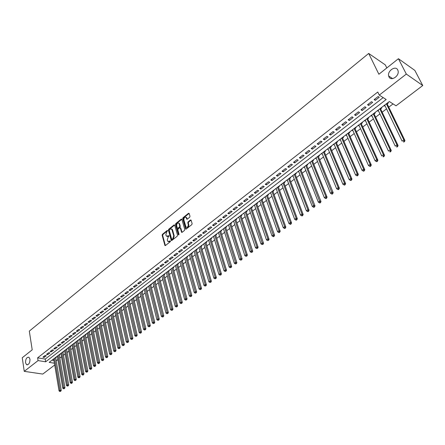 <?xml version="1.0" encoding="UTF-8"?>
<svg xmlns="http://www.w3.org/2000/svg" width="445" height="445" viewBox="0 0 445 445"><rect width="100%" height="100%" fill="white"/><g stroke="black" fill="none" stroke-linecap="round" stroke-linejoin="round"><path stroke-width="0.67" d="M167.648 230.593L167.225 230.46L162.447 234.315L162.147 235.227L164.934 245.518L165.445 245.534L170.274 241.702L170.485 241.051L167.771 241.346L167.487 240.756L167.259 239.911L168.227 236.951L169.061 235.8L166.358 236.106L166.08 235.527L165.852 234.687L166.814 231.739L167.648 230.593L167.225 230.46M388.963 76.863C390.944 81.541 399.371 76.167 398.108 70.972L397.758 69.948C395.672 65.259 387.284 70.827 388.641 75.934L388.963 76.863M25.526 362.72L26.539 364.678C28.764 364.928 29.915 363.103 29.982 359.215L28.981 357.285C26.756 357.012 25.599 358.82 25.526 362.72M189.681 217.249L189.987 216.303L189.158 213.461L188.524 213.283L183.006 217.733L182.7 218.667L185.682 229.003L186.238 229.036L191.823 224.603L192.134 223.657L191.05 220.03L190.482 219.991L188.096 221.899L187.784 222.845L188.285 224.558C188.202 226.828 187.428 227.64 185.971 227L183.846 219.869C183.935 217.611 184.703 216.804 186.155 217.444L186.744 219.124L187.301 219.157L189.681 217.249M54.696 365.017L42.77 374.073L24.247 371.341L22.25 357.747L32.207 349.831L29.314 331.119L368.688 53.444L378.879 74.248L398.425 58.712L406.318 74.07L422.75 85.529L396.044 105.81L389.347 101.538L49.173 362.369L54.39 363.209M24.247 371.341L38.064 360.595L45.663 361.807L386.171 99.519L379.268 95.113L406.318 74.07M379.268 95.113L377.777 92.02L37.625 357.83L38.064 360.595M174.713 225.103L174.101 224.914L168.727 229.247L168.427 230.171L171.269 240.472L171.792 240.495L177.227 236.184L177.533 235.249L174.713 225.103M175.82 223.529L181.265 219.135L181.81 219.163L184.781 229.492L184.475 230.432L182.111 232.312L181.566 232.279L180.32 227.974L179.697 227.779L178.145 229.019L177.839 229.954L179.04 234.259L178.389 234.776L175.514 224.458L175.82 223.529L176.32 223.702L181.766 219.313L181.265 219.135M384.958 105.582L384.374 106.027L384.135 105.532M387.178 103.88L388.34 102.995L387.851 102.684M378.384 110.621L377.827 111.044L377.594 110.549M380.603 108.919L381.749 108.04L381.259 107.74M371.875 115.605L371.347 116.012L371.119 115.516M374.095 113.909L375.23 113.036L374.74 112.741M365.44 120.539L364.933 120.923L364.705 120.434M367.653 118.843L368.777 117.981L368.282 117.691M359.065 125.423L358.587 125.79L358.364 125.295M361.273 123.727L362.386 122.876L361.891 122.592M352.757 130.257L352.301 130.602L352.084 130.112M354.965 128.566L356.067 127.721L355.566 127.437M346.516 135.041L346.082 135.369L345.865 134.88M348.719 133.35L349.809 132.515L349.308 132.237M340.336 139.775L339.924 140.086L339.713 139.597M342.533 138.089L343.612 137.26L343.112 136.988M334.217 144.464L333.833 144.758L333.622 144.269M336.414 142.778L337.482 141.961L336.976 141.694M328.16 149.103L327.798 149.381L327.592 148.891M330.357 147.423L331.408 146.611L330.908 146.349M322.163 153.697L321.824 153.959L321.618 153.469M324.355 152.018L325.401 151.217L324.895 150.961M316.228 158.248L315.906 158.492L315.711 158.003M318.414 156.568L319.449 155.778L318.943 155.522M310.349 162.748L310.048 162.981L309.853 162.492M312.535 161.079L313.558 160.289L313.052 160.039M304.53 167.209L304.252 167.42L304.057 166.936M306.711 165.54L307.723 164.761L307.211 164.517M298.767 171.625L298.506 171.82L298.317 171.336M300.942 169.957L301.949 169.189L301.437 168.944M293.06 175.998L292.821 176.181L292.638 175.692M295.23 174.334L296.225 173.572L295.714 173.333M287.403 180.331L287.003 180.008M289.578 178.667L290.563 177.911L290.045 177.677M281.807 184.619L281.429 184.286M283.977 182.962L284.95 182.211L284.433 181.983M276.262 188.869L275.906 188.519M278.425 187.212L279.393 186.466L278.876 186.244M270.771 193.074L270.438 192.713M272.93 191.422L273.892 190.688L273.369 190.466M265.331 197.241L265.02 196.868M267.49 195.589L268.441 194.865L267.918 194.643M259.947 201.368L259.652 200.984M262.099 199.722L263.04 198.998L262.517 198.787M254.607 205.457L254.34 205.062M256.759 203.816L257.688 203.098L257.166 202.892M249.322 209.512L249.072 209.1M251.47 207.865L252.387 207.159L251.864 206.953M244.083 213.522L243.854 213.099M246.224 211.881L247.142 211.18L246.613 210.98M238.898 217.499L238.681 217.06M241.034 215.864L241.941 215.169L241.413 214.968M233.753 221.438L233.558 220.993M235.889 219.802L236.785 219.118L236.262 218.918M228.663 225.342L228.485 224.881M230.788 223.707L231.678 223.028L231.155 222.834M223.079 229.025L223.607 229.214L223.457 228.736M225.737 227.579L226.622 226.906L226.093 226.716M220.737 231.417L221.604 230.744L221.082 230.56M215.775 235.216L216.637 234.554L216.109 234.37M210.858 238.982L211.714 238.325L211.186 238.147M205.99 242.714L206.836 242.063L206.308 241.885M201.162 246.413L202.002 245.768L201.474 245.595M196.379 250.079L197.213 249.439L196.679 249.267M191.634 253.711L192.463 253.077L191.929 252.91M186.933 257.316L187.757 256.687L187.223 256.52M182.278 260.881L183.09 260.258L182.556 260.097M177.655 264.419L178.462 263.807L177.928 263.646M173.077 267.929L173.878 267.317L173.344 267.161M168.544 271.406L169.334 270.799L168.8 270.649M164.044 274.854L164.828 274.254L164.294 274.103M159.583 278.27L160.361 277.674L159.822 277.53M155.16 281.663L155.928 281.068L155.394 280.923M150.777 285.022L151.539 284.433L151.005 284.294M146.427 288.349L147.184 287.77L146.65 287.631M142.116 291.653L142.867 291.08L142.333 290.941M137.844 294.929L138.59 294.356L138.05 294.223M133.606 298.178L134.34 297.61L133.806 297.477M129.4 301.399L130.135 300.837L129.595 300.709M125.229 304.591L125.957 304.035L125.423 303.907M121.096 307.762L121.819 307.206L121.279 307.083M116.996 310.899L117.714 310.354L117.174 310.232M112.93 314.014L113.642 313.475L113.102 313.352M108.897 317.107L109.603 316.567L109.064 316.451M104.898 320.172L105.593 319.638L105.059 319.521M100.932 323.215L101.621 322.681L101.082 322.569M96.993 326.23L97.677 325.701L97.144 325.59M93.088 329.222L93.773 328.699L93.233 328.588M89.217 332.187L89.89 331.67L89.356 331.564M85.373 335.13L86.046 334.618L85.507 334.512M81.563 338.05L82.225 337.544L81.691 337.438M77.78 340.948L78.442 340.442L77.903 340.342M74.031 343.824L74.682 343.323L74.148 343.223M70.31 346.677L70.955 346.177L70.421 346.082M66.617 349.503L67.256 349.014L66.722 348.919M62.951 352.312L63.59 351.823L63.051 351.728M59.313 355.099L59.947 354.615L59.413 354.52M45.067 355.511L42.92 357.179L44.183 357.391L46.336 355.716L45.067 355.511M48.677 352.701L46.508 354.387L47.776 354.598L49.946 352.918L48.677 352.701M52.315 349.87L50.129 351.572L51.398 351.789L53.584 350.093L52.315 349.87M55.987 347.022L53.778 348.735L55.047 348.952L57.249 347.245L55.987 347.022M59.68 344.146L57.461 345.876L58.723 346.099L60.948 344.374L59.68 344.146M63.407 341.248L61.165 342.989L62.434 343.223L64.67 341.482L63.407 341.248M67.162 338.328L64.903 340.086L66.171 340.319L68.43 338.567L67.162 338.328M70.944 335.385L68.669 337.154L69.937 337.393L72.212 335.63L70.944 335.385M74.76 332.415L72.468 334.201L73.737 334.445L76.028 332.665L74.76 332.415M78.609 329.428L76.295 331.225L77.564 331.475L79.877 329.678L78.609 329.428M82.486 326.407L80.156 328.221L81.424 328.477L83.755 326.669L82.486 326.407M86.397 323.37L84.049 325.195L85.312 325.456L87.665 323.632L86.397 323.37M90.341 320.305L87.971 322.147L89.239 322.408L91.609 320.572L90.341 320.305M94.312 317.213L91.926 319.071L93.194 319.338L95.58 317.485L94.312 317.213M98.323 314.098L95.914 315.972L97.182 316.245L99.591 314.376L98.323 314.098M102.361 310.955L99.936 312.841L101.199 313.124L103.629 311.239L102.361 310.955M106.438 307.784L103.991 309.692L105.254 309.976L107.701 308.074L106.438 307.784M110.544 304.591L108.074 306.51L109.342 306.8L111.812 304.886L110.544 304.591M114.688 301.371L112.201 303.306L113.464 303.601L115.956 301.671L114.688 301.371M118.865 298.122L116.356 300.075L117.619 300.375L120.133 298.423L118.865 298.122M123.081 294.846L120.55 296.815L121.813 297.121L124.344 295.152L123.081 294.846M127.331 291.536L124.778 293.522L126.041 293.839L128.594 291.853L127.331 291.536M131.614 288.204L129.039 290.207L130.302 290.529L132.877 288.527L131.614 288.204M135.936 284.845L133.339 286.864L134.601 287.192L137.199 285.173L135.936 284.845M140.297 281.451L137.677 283.493L138.94 283.821L141.56 281.791L140.297 281.451M144.697 278.036L142.055 280.089L143.318 280.428L145.96 278.375L144.697 278.036M149.131 274.582L146.466 276.656L147.729 277.001L150.393 274.932L149.131 274.582M153.608 271.105L150.916 273.197L152.179 273.547L154.866 271.456L153.608 271.105M158.12 267.595L155.405 269.703L156.668 270.059L159.382 267.957L158.12 267.595M162.675 264.052L159.939 266.182L161.196 266.544L163.932 264.419L162.675 264.052M167.27 260.481L164.505 262.628L165.768 262.995L168.527 260.853L167.27 260.481M171.904 256.876L169.117 259.04L170.374 259.418L173.161 257.255L171.904 256.876M176.582 253.238L173.773 255.424L175.024 255.808L177.839 253.628L176.582 253.238M172.282 229.325L171.525 228.914M181.299 249.567L178.462 251.775L179.719 252.165L182.556 249.962L181.299 249.567M186.06 245.868L183.201 248.093L184.453 248.488L187.312 246.269L186.06 245.868M190.866 242.13L187.979 244.377L189.231 244.778L192.118 242.542L190.866 242.13M195.711 238.359L192.802 240.628L194.053 241.04L196.963 238.776L195.711 238.359M200.606 234.554L197.663 236.84L198.915 237.263L201.858 234.977L200.606 234.554M205.546 230.716L202.575 233.024L203.821 233.453L206.792 231.15L205.546 230.716M210.524 226.839L207.531 229.169L208.777 229.603L211.77 227.278L210.524 226.839M215.552 222.928L212.532 225.281L213.778 225.721L216.798 223.379L215.552 222.928M220.631 218.985L217.577 221.354L218.823 221.805L221.871 219.435L220.631 218.985M225.754 214.996L222.672 217.394L223.918 217.85L226.994 215.463L225.754 214.996M230.927 210.975L227.818 213.394L229.058 213.861L232.162 211.447L230.927 210.975M236.145 206.919L233.008 209.356L234.248 209.834L237.385 207.398L236.145 206.919M241.418 202.82L238.247 205.284L239.482 205.768L242.653 203.309L241.418 202.82M246.736 198.681L243.537 201.168L244.772 201.663L247.971 199.176L246.736 198.681M252.109 194.504L248.877 197.018L250.112 197.519L253.339 195.01L252.109 194.504M257.533 190.288L254.273 192.824L255.497 193.33L258.756 190.805L257.533 190.288M263.006 186.032L259.713 188.591L260.942 189.108L264.23 186.555L263.006 186.032M268.535 181.732L265.209 184.313L266.433 184.842L269.759 182.261L268.535 181.732M274.12 177.388L270.76 179.997L271.984 180.537L275.338 177.933L274.12 177.388M279.755 173.005L276.367 175.642L277.585 176.187L280.973 173.556L279.755 173.005M285.451 168.577L282.024 171.242L283.243 171.798L286.663 169.139L285.451 168.577M291.197 164.105L287.743 166.797L288.955 167.359L292.409 164.678L291.197 164.105M297.004 159.594L293.511 162.308L294.724 162.881L298.211 160.172L297.004 159.594M302.867 155.032L299.346 157.775L300.547 158.359L304.074 155.622L302.867 155.032M308.791 150.421L305.231 153.191L306.433 153.792L309.993 151.027L308.791 150.421M314.776 145.771L311.177 148.569L312.379 149.175L315.972 146.383L314.776 145.771M320.823 141.071L317.19 143.896L318.381 144.514L322.013 141.694L320.823 141.071M326.93 136.32L323.259 139.174L324.45 139.802L328.115 136.954L326.93 136.32M333.099 131.525L329.389 134.407L330.574 135.046L334.284 132.171L333.099 131.525M339.329 126.675L335.586 129.59L336.765 130.24L340.508 127.331L339.329 126.675M345.626 121.78L341.843 124.722L343.017 125.384L346.805 122.447L345.626 121.78M351.989 116.829L348.168 119.805L349.336 120.478L353.163 117.513L351.989 116.829M358.42 111.829L354.554 114.838L355.722 115.522L359.588 112.524L358.42 111.829M364.917 106.778L361.012 109.815L362.174 110.516L366.079 107.484L364.917 106.778M371.486 101.671L367.537 104.742L368.694 105.454L372.643 102.389L371.486 101.671M37.625 357.83L45.218 359.07L383.173 97.605M375.285 100.336L379.274 97.238L378.122 96.509L374.134 99.613L375.285 100.336L374.723 99.152M56.209 360.8L57.85 359.549M59.825 358.041L61.493 356.773M63.468 355.266L65.159 353.975M67.145 352.462L68.858 351.149M70.844 349.636L72.585 348.307M74.576 346.794L76.345 345.442M78.337 343.924L80.133 342.555M82.13 341.031L83.949 339.641M85.952 338.117L87.799 336.709M89.807 335.18L91.676 333.75M93.689 332.215L95.592 330.769M97.605 329.233L99.53 327.759M101.549 326.218L103.507 324.728M105.532 323.187L107.512 321.674M109.542 320.127L111.556 318.592M113.586 317.04L115.628 315.483M117.664 313.931L119.733 312.351M121.774 310.794L123.877 309.192M125.918 307.634L128.054 306.01M130.101 304.447L132.265 302.795M134.318 301.232L136.515 299.557M138.567 297.989L140.792 296.292M142.856 294.718L145.114 292.994M147.178 291.419L149.47 289.673M151.539 288.099L153.864 286.324M155.939 284.744L158.298 282.942M160.372 281.357L162.764 279.532M164.845 277.947L167.276 276.095M169.361 274.504L171.826 272.624M173.912 271.033L176.409 269.125M178.506 267.528L181.043 265.598M183.14 263.996L185.71 262.038M187.812 260.436L190.421 258.445M192.524 256.837L195.171 254.818M197.285 253.211L199.972 251.158M202.08 249.55L204.811 247.47M206.925 245.857L209.69 243.749M211.814 242.13L214.618 239.989M216.743 238.37L219.591 236.195M221.721 234.571L224.608 232.368M226.739 230.744L229.67 228.508M231.806 226.878L234.782 224.608M236.924 222.978L239.944 220.676M242.086 219.04L245.151 216.704M247.298 215.069L250.402 212.699M252.554 211.058L255.708 208.649M257.866 207.008L261.065 204.566M263.223 202.92L266.472 200.445M268.635 198.793L271.928 196.284M274.092 194.626L277.441 192.079M279.61 190.421L283.003 187.835M285.178 186.177L288.621 183.551M290.796 181.888L294.29 179.224M296.476 177.561L300.019 174.857M302.205 173.188L305.804 170.446M307.996 168.777L311.645 165.991M313.836 164.316L317.546 161.49M319.744 159.816L323.504 156.946M325.707 155.266L329.522 152.357M331.725 150.677L335.602 147.718M337.811 146.038L341.743 143.034M343.952 141.349L347.951 138.306M350.159 136.615L354.214 133.522M356.434 131.831L360.55 128.694M362.77 127.003L366.947 123.816M369.166 122.119L373.411 118.887M375.636 117.185L379.941 113.903M382.172 112.201L386.544 108.869M388.774 107.167L393.052 103.908M52.037 360.177L53.928 360.483M55.708 357.863L56.337 357.38L55.797 357.291M153.041 283.026L152.757 282.948M157.458 279.649L157.163 279.571M161.919 276.25L161.607 276.161M166.413 272.818L166.091 272.724M170.952 269.353L170.613 269.258M175.53 265.865L175.174 265.76M180.147 262.344L179.774 262.233M184.803 258.79L184.419 258.673M189.503 255.208L189.103 255.08M194.248 251.592L193.825 251.458M199.032 247.943L198.592 247.804M203.86 244.266L203.404 244.116M208.733 240.556L208.254 240.395M213.65 236.807L213.149 236.64M218.612 233.03L218.095 232.852M228.641 225.359L228.113 225.17M233.714 221.471L233.191 221.276M238.843 217.544L238.314 217.344M244.01 213.578L243.487 213.378M249.233 209.578L248.711 209.373M254.501 205.54L253.984 205.334M259.824 201.463L259.302 201.251M265.192 197.352L264.669 197.135M270.61 193.197L270.093 192.98M276.084 189.003L275.566 188.78M281.613 184.77L281.095 184.542M287.186 180.498L286.675 180.264M292.821 176.181L292.309 175.947M298.506 171.82L297.994 171.581M304.252 167.42L303.74 167.181M310.048 162.981L309.542 162.731M315.906 158.492L315.399 158.236M321.824 153.959L321.318 153.703M327.798 149.381L327.292 149.119M333.833 144.758L333.327 144.492M339.924 140.086L339.424 139.819M346.082 135.369L345.581 135.096M352.301 130.602L351.806 130.324M358.587 125.79L358.091 125.507M364.933 120.923L364.438 120.634M371.347 116.012L370.857 115.717M377.827 111.044L377.338 110.744M384.374 106.027L383.89 105.721M386.822 67.935L385.303 64.898L368.688 53.444M398.425 58.712L414.846 70.41L422.75 85.529M392.173 78.648L391.928 78.159M45.218 359.07L45.663 361.807M44.183 357.391L44.011 356.334M47.776 354.598L47.598 353.541M51.398 351.789L51.22 350.727M55.047 348.952L54.863 347.89M58.723 346.099L58.54 345.031M62.434 343.223L62.244 342.155M66.171 340.319L65.977 339.251M69.937 337.393L69.743 336.32M73.737 334.445L73.536 333.372M77.564 331.475L77.363 330.396M81.424 328.477L81.218 327.398M85.312 325.456L85.106 324.377M89.239 322.408L89.022 321.329M93.194 319.338L92.972 318.253M97.182 316.245L96.96 315.16M101.199 313.124L100.976 312.034M105.254 309.976L105.026 308.886M109.342 306.8L109.108 305.709M113.464 303.601L113.225 302.505M117.619 300.375L117.38 299.279M121.813 297.121L121.563 296.02M126.041 293.839L125.79 292.738M130.302 290.529L130.046 289.422M134.601 287.192L134.346 286.085M138.94 283.821L138.673 282.714M143.318 280.428L143.045 279.315M147.729 277.001L147.451 275.889M152.179 273.547L151.901 272.435M156.668 270.059L156.384 268.947M161.196 266.544L160.906 265.426M165.768 262.995L165.473 261.877M170.374 259.418L170.073 258.295M175.024 255.808L174.724 254.685M179.719 252.165L179.407 251.041M184.453 248.488L184.135 247.364M189.231 244.778L188.908 243.654M194.053 241.04L193.725 239.905M198.915 237.263L198.581 236.128M203.821 233.453L203.487 232.318M208.777 229.603L208.432 228.469M213.778 225.721L213.428 224.586M218.823 221.805L218.467 220.664M223.918 217.85L223.551 216.709M229.058 213.861L228.691 212.716M234.248 209.834L233.87 208.688M239.482 205.768L239.104 204.617M244.772 201.663L244.383 200.511M250.112 197.519L249.717 196.367M255.497 193.33L255.096 192.179M260.942 189.108L260.531 187.951M266.433 184.842L266.021 183.685M271.984 180.537L271.561 179.38M277.585 176.187L277.152 175.03M283.243 171.798L282.803 170.635M288.955 167.359L288.51 166.196M294.724 162.881L294.267 161.719M300.547 158.359L300.091 157.191M306.433 153.792L305.965 152.624M312.379 149.175L311.901 148.007M318.381 144.514L317.897 143.34M324.45 139.802L323.954 138.634M330.574 135.046L330.073 133.873M336.765 130.24L336.259 129.067M343.017 125.384L342.5 124.211M349.336 120.478L348.813 119.305M355.722 115.522L355.188 114.343M362.174 110.516L361.629 109.331M368.694 105.454L368.143 104.269M167.114 236.506L168.516 236.328L168.01 236.162M169.072 235.878L168.516 236.328M168.533 241.746L169.934 241.568L169.434 241.407M170.502 241.118L169.934 241.568M167.659 230.677L162.948 234.476L162.653 235.394L165.379 245.579M174.101 224.914L174.601 225.087L169.228 229.414L168.928 230.338L171.72 240.545M169.439 229.626L169.228 230.271L171.653 239.16L172.082 239.299L172.749 238.77L173.717 235.794L171.781 229.164L170.096 229.097L169.439 229.626M171.959 239.365L172.588 239.466L172.082 239.299M171.781 229.164L172.549 229.881L174.223 235.956L173.25 238.937L172.588 239.466M180.286 227.89L180.82 228.146L182.022 232.368M178.873 234.871L176.014 224.63L175.514 224.458M179.118 223.707L178.907 223.268C177.483 222.661 176.732 223.468 176.648 225.693L177.383 228.207L177.922 228.229L179.474 226.989L179.774 226.054L179.118 223.707L179.619 223.88L178.718 223.073M177.744 228.324L178.423 228.402L177.922 228.229M179.619 223.88L180.281 226.227L179.975 227.161L178.423 228.402M176.32 223.702L176.014 224.63M185.954 217.232L186.655 217.622L187.2 219.224M186.678 227.384C188.102 227.629 188.808 226.744 188.786 224.736L188.285 224.558M191.089 220.103L188.597 222.077L188.291 223.017L188.786 224.736M189.131 213.389L183.507 217.911L183.201 218.845L186.143 229.097M55.631 357.43L61.243 390.393L60.715 391.283L59.841 391.489L60.715 391.283M53.667 358.926L59.063 390.894L59.986 390.226L54.563 358.236M60.209 391.216L59.986 390.226L61.243 390.393M59.841 391.489L59.063 390.894M59.241 354.665L64.953 387.695L64.425 388.591L63.552 388.791L64.425 388.591M57.271 356.161L62.762 388.201L63.696 387.523L58.173 355.472M63.924 388.518L63.696 387.523L64.953 387.695M63.552 388.791L62.762 388.201M60.898 353.38L66.5 385.481L67.434 384.797L68.697 384.975L62.873 351.867M67.662 385.798L67.29 386.076L68.168 385.871L67.662 385.798L67.434 384.797L61.811 352.679M67.29 386.076L66.5 385.481M68.697 384.975L68.168 385.871M64.558 350.577L70.26 382.739L71.206 382.055L72.468 382.233L66.533 349.058M71.434 383.062L71.055 383.334L71.562 383.406L71.94 383.134L71.434 383.062L71.206 382.055L65.476 349.87M71.055 383.334L70.26 382.739M72.468 382.233L71.94 383.134M70.227 346.238L76.267 379.474L75.739 380.369L74.855 380.575L75.739 380.369M68.246 347.745L74.054 379.98L75.005 379.285L69.175 347.039M75.233 380.297L75.005 379.285L76.267 379.474M74.855 380.575L74.054 379.98M71.962 344.897L77.875 377.193L78.837 376.498L80.1 376.687L73.937 343.384M79.065 377.51L78.682 377.794L79.572 377.588L79.065 377.51L78.837 376.498L72.897 344.18M78.682 377.794L77.875 377.193M80.1 376.687L79.572 377.588M75.711 342.027L81.73 374.39L82.703 373.683L83.96 373.878L77.691 340.508M82.931 374.707L82.542 374.985L83.048 375.063L83.432 374.779L82.931 374.707L82.703 373.683L76.651 341.304M82.542 374.985L81.73 374.39M83.96 373.878L83.432 374.779M79.483 339.129L85.618 371.558L86.597 370.846L87.854 371.047L81.468 337.61M86.825 371.875L86.43 372.159L87.326 371.953L86.825 371.875L86.597 370.846L80.434 338.4M86.43 372.159L85.618 371.558M87.854 371.047L87.326 371.953M83.293 336.214L89.534 368.705L90.519 367.993L91.781 368.193L85.284 334.679M90.752 369.022L90.357 369.305L90.858 369.389L91.253 369.1L90.752 369.022L90.519 367.993L84.25 335.48M90.357 369.305L89.534 368.705M91.781 368.193L91.253 369.1M87.125 333.272L93.489 365.829L94.479 365.106L95.742 365.317L89.117 331.742M94.707 366.14L94.312 366.43L94.813 366.513L95.213 366.224L94.707 366.14L94.479 365.106L88.093 332.532M94.312 366.43L93.489 365.829M95.742 365.317L95.213 366.224M90.997 330.307L97.466 362.931L98.467 362.202L99.73 362.414L92.988 328.772M98.701 363.242L98.3 363.532L98.801 363.615L99.202 363.326L98.701 363.242L98.467 362.202L91.965 329.561M98.3 363.532L97.466 362.931M99.73 362.414L99.202 363.326M96.904 325.784L103.752 359.488L103.229 360.406L102.317 360.611L103.229 360.406M94.891 327.314L101.482 360.005L102.495 359.271L95.875 326.563M102.723 360.317L102.495 359.271L103.752 359.488M102.317 360.611L101.482 360.005M98.823 324.299L105.532 357.062L106.55 356.317L107.812 356.54L100.826 322.764M106.778 357.368L106.372 357.663L107.284 357.457L106.778 357.368L99.814 323.543M106.372 357.663L105.532 357.062M107.812 356.54L107.284 357.457M102.784 321.262L109.615 354.087L110.644 353.341L111.901 353.569L104.803 319.716M110.872 354.392L110.46 354.693L111.378 354.487L110.872 354.392L103.78 320.5M110.46 354.693L109.615 354.087M111.901 353.569L111.378 354.487M108.802 316.662L116.028 350.571L115.5 351.489L114.582 351.695L115.5 351.489M106.778 318.203L113.731 351.088L114.766 350.337L107.785 317.43M114.999 351.394L114.766 350.337L116.028 350.571M114.582 351.695L113.731 351.088M112.835 313.569L120.189 347.545L119.661 348.468L118.737 348.674L119.661 348.468M110.805 315.116L117.886 348.068L118.926 347.306L111.817 314.337M119.154 348.374L118.926 347.306L120.189 347.545M118.737 348.674L117.886 348.068M116.896 310.454L124.383 344.497L123.855 345.42L122.931 345.632L123.855 345.42M114.866 312.001L122.069 345.02L123.12 344.252L115.889 311.216M123.354 345.326L123.12 344.252L124.383 344.497M122.931 345.632L122.069 345.02M120.996 307.311L128.611 341.421L128.088 342.344L127.159 342.555L128.088 342.344M118.96 308.858L126.291 341.944L127.353 341.176L119.989 308.074M127.582 342.25L127.353 341.176L128.611 341.421M127.159 342.555L126.291 341.944M125.128 304.141L132.877 338.322L132.354 339.246L131.42 339.457L132.354 339.246M123.093 305.693L130.546 338.845L131.62 338.067L124.127 304.897M131.848 339.146L131.62 338.067L132.877 338.322M131.42 339.457L130.546 338.845M127.253 302.505L134.841 335.719L135.92 334.935L137.182 335.191L129.295 300.937M136.153 336.02L135.719 336.331L136.654 336.12L136.153 336.02L128.299 301.699M135.719 336.331L134.841 335.719M137.182 335.191L136.654 336.12M131.453 299.285L139.174 332.565L140.264 331.775L141.521 332.037L133.494 297.716M140.492 332.866L140.058 333.183L140.998 332.971L140.492 332.866L132.504 298.478M140.058 333.183L139.174 332.565M141.521 332.037L140.998 332.971M137.733 294.479L145.899 328.855L145.376 329.79L144.43 330.001L145.376 329.79M135.68 296.036L143.54 329.383L144.642 328.588L136.749 295.224M144.87 329.684L144.642 328.588L145.899 328.855M144.43 330.001L143.54 329.383M142.005 291.202L150.31 325.645L149.787 326.58L148.841 326.797L149.787 326.58M139.953 292.766L147.946 326.179L149.053 325.373L141.026 291.942M149.286 326.474L149.053 325.373L150.31 325.645M148.841 326.797L147.946 326.179M144.258 289.467L152.39 322.942L153.508 322.13L154.765 322.408L146.305 287.893M153.742 323.237L153.291 323.559L154.243 323.348L153.742 323.237L145.337 288.638M153.291 323.559L152.39 322.942M154.765 322.408L154.243 323.348M150.66 284.566L159.254 319.143L158.737 320.083L157.78 320.3L158.737 320.083M148.597 286.135L156.874 319.677L158.003 318.859L149.687 285.301M158.236 319.972L158.003 318.859L159.254 319.143M157.78 320.3L156.874 319.677M152.974 282.781L161.396 316.384L162.536 315.555L163.788 315.85L155.044 281.195M162.764 316.673L162.314 317.007L163.27 316.79L162.764 316.673L154.076 281.935M162.314 317.007L161.396 316.384M163.788 315.85L163.27 316.79M159.466 277.814L168.36 312.529L167.837 313.469L166.881 313.686L167.837 313.469M157.391 279.393L165.963 313.063L167.109 312.229L158.503 278.542M167.337 313.352L167.109 312.229L168.36 312.529M166.881 313.686L165.963 313.063M163.921 274.398L172.971 309.175L172.454 310.12L171.486 310.337L172.454 310.12M161.846 275.978L170.563 309.714L171.72 308.869L162.97 275.116M171.954 309.998L171.72 308.869L172.971 309.175M171.486 310.337L170.563 309.714M168.421 270.949L177.622 305.793L177.104 306.739L176.137 306.955L177.104 306.739M166.341 272.529L175.208 306.332L176.376 305.481L167.47 271.667M176.604 306.616L176.376 305.481L177.622 305.793M176.137 306.955L175.208 306.332M170.874 269.058L179.891 302.923L181.071 302.06L182.316 302.377L172.949 267.467M181.299 303.201L180.831 303.546L181.799 303.329L181.299 303.201L172.015 268.185M180.831 303.546L179.891 302.923M182.316 302.377L181.799 303.329M175.447 265.554L184.619 299.479L185.804 298.612L187.056 298.94L177.533 263.952M186.038 299.758L185.565 300.102L186.538 299.886L186.038 299.758L176.593 264.669M185.565 300.102L184.619 299.479M187.056 298.94L186.538 299.886M182.15 260.42L191.834 295.463L191.317 296.415L190.338 296.631L191.317 296.415M180.058 262.016L189.386 296.008L190.588 295.135L181.215 261.126M190.822 296.287L190.588 295.135L191.834 295.463M190.338 296.631L189.386 296.008M184.708 258.445L194.204 292.504L195.411 291.62L196.657 291.959L186.794 256.848M195.644 292.777L195.16 293.133L196.139 292.91L195.644 292.777L185.882 257.549M195.16 293.133L194.204 292.504M196.657 291.959L196.139 292.91M191.506 253.249L201.524 288.421L201.007 289.378L200.022 289.595L201.007 289.378M189.403 254.846L199.06 288.966L200.278 288.076L190.582 253.945M200.511 289.239L200.278 288.076L201.524 288.421M200.022 289.595L199.06 288.966M196.245 249.612L206.43 284.85L205.918 285.812L204.928 286.029L205.918 285.812M194.142 251.219L203.96 285.395L205.19 284.5L195.333 250.301M205.423 285.668L205.19 284.5L206.43 284.85M204.928 286.029L203.96 285.395M201.023 245.946L211.386 281.251L210.874 282.208L209.884 282.43L210.874 282.208M198.915 247.554L208.905 281.796L210.146 280.89L200.117 246.63M210.379 282.069L210.146 280.89L211.386 281.251M209.884 282.43L208.905 281.796M205.851 242.247L216.387 277.613L215.881 278.576L214.879 278.798L215.881 278.576M203.738 243.854L213.895 278.164L215.152 277.252L204.95 242.926M215.386 278.431L215.152 277.252L216.387 277.613M214.879 278.798L213.895 278.164M210.719 238.514L221.438 273.942L220.926 274.91L219.925 275.127L220.926 274.91M208.605 240.128L218.934 274.493L220.197 273.575L209.829 239.188M220.431 274.76L220.197 273.575L221.438 273.942M219.925 275.127L218.934 274.493M215.63 234.749L226.533 270.243L226.021 271.205L225.014 271.428L226.021 271.205M213.511 236.362L224.019 270.794L225.298 269.865L214.746 235.416M225.526 271.055L225.298 269.865L226.533 270.243M225.014 271.428L224.019 270.794M218.467 232.563L229.147 267.056L230.438 266.116L231.673 266.505L220.587 230.938M230.671 267.317L230.154 267.695L231.166 267.473L230.671 267.317L219.713 231.611M230.154 267.695L229.147 267.056M231.673 266.505L231.166 267.473M223.462 228.73L234.331 263.284L235.633 262.339L236.862 262.728L225.587 227.1M235.867 263.546L235.344 263.924L236.356 263.701L235.867 263.546L224.719 227.768M235.344 263.924L234.331 263.284M236.862 262.728L236.356 263.701M228.508 224.864L239.56 259.48L240.873 258.523L242.102 258.923L230.638 223.234M241.107 259.735L240.578 260.119L241.596 259.897L241.107 259.735L229.776 223.891M240.578 260.119L239.56 259.48M242.102 258.923L241.596 259.897M235.733 219.335L247.392 255.08L246.886 256.053L245.868 256.276L246.886 256.053M233.603 220.959L244.839 255.636L246.163 254.668L234.882 219.98M246.397 255.886L246.163 254.668L247.392 255.08M245.868 256.276L244.839 255.636M238.737 217.021L250.168 251.753L251.508 250.78L252.732 251.197L240.867 215.386M251.737 252.004L251.203 252.398L252.226 252.17L251.737 252.004L240.033 216.031M251.203 252.398L250.168 251.753M252.732 251.197L252.226 252.17M246.068 211.408L258.122 247.275L257.622 248.254L256.587 248.482L257.622 248.254M243.927 213.044L255.547 247.837L256.899 246.853L245.228 212.042M257.132 248.088L256.899 246.853L258.122 247.275M256.587 248.482L255.547 247.837M249.161 209.028L260.976 243.882L262.344 242.887L263.562 243.32L251.297 207.392M262.578 244.127L262.027 244.528L263.062 244.299L262.578 244.127L250.474 208.021M262.027 244.528L260.976 243.882M263.562 243.32L263.062 244.299M256.593 203.337L269.058 239.327L268.558 240.311L267.523 240.534L268.558 240.311M254.445 204.978L266.46 239.888L267.84 238.887L255.775 203.96M268.074 240.133L267.84 238.887L269.058 239.327M267.523 240.534L266.46 239.888M259.78 200.89L272.001 235.861L273.391 234.843L274.604 235.294L261.921 199.243M273.625 236.1L273.063 236.506L273.553 236.684L274.109 236.278L273.625 236.1L261.12 199.861M273.063 236.506L272.001 235.861M274.604 235.294L274.109 236.278M267.323 195.116L280.205 231.222L279.71 232.207L279.226 232.023L278.665 232.435L279.149 232.618L279.71 232.207M265.164 196.757L277.591 231.789L278.998 230.766L266.516 195.722M279.226 232.023L278.998 230.766L280.205 231.222M278.665 232.435L277.591 231.789M272.757 190.944L285.862 227.111L285.373 228.096L284.889 227.912L284.322 228.324L284.8 228.513L285.373 228.096M270.599 192.59L283.237 227.679L284.655 226.644L271.967 191.545M284.889 227.912L284.655 226.644L285.862 227.111M284.322 228.324L283.237 227.679M278.253 186.733L291.575 222.956L291.086 223.946L290.602 223.757L290.029 224.174L290.513 224.363L291.086 223.946M276.089 188.385L288.939 223.523L290.374 222.483L277.469 187.323M290.602 223.757L290.374 222.483L291.575 222.956M290.029 224.174L288.939 223.523M283.799 182.483L297.343 218.762L296.854 219.758L296.376 219.563L295.797 219.986L296.275 220.175L296.854 219.758M281.629 184.135L294.696 219.335L296.142 218.278L283.02 183.067M296.376 219.563L296.142 218.278L297.343 218.762M295.797 219.986L294.696 219.335M289.395 178.189L303.173 214.529L302.683 215.519L302.205 215.324L301.621 215.753L302.099 215.947L302.683 215.519M287.22 179.847L300.509 215.102L301.971 214.034L288.627 178.768M302.205 215.324L301.971 214.034L303.173 214.529M301.621 215.753L300.509 215.102M295.046 173.856L309.058 210.251L308.569 211.247L308.096 211.047L307.501 211.475L307.979 211.675L308.569 211.247M292.871 175.514L306.382 210.824L307.862 209.745L294.29 174.423M308.096 211.047L307.862 209.745L309.058 210.251M307.501 211.475L306.382 210.824M298.578 171.141L312.318 206.502L313.808 205.418L314.999 205.929L300.753 169.473M314.042 206.719L313.441 207.159L313.92 207.359L314.515 206.925L314.042 206.719L300.008 170.04M313.441 207.159L312.318 206.502M314.999 205.929L314.515 206.925M304.336 166.719L318.309 202.141L319.816 201.045L321.006 201.568L306.516 165.051M320.05 202.358L319.443 202.792L319.922 203.003L320.522 202.564L320.05 202.358L305.787 165.612M319.443 202.792L318.309 202.141M321.006 201.568L320.522 202.564M312.34 160.595L327.069 197.157L326.591 198.159L326.118 197.947L325.506 198.387L325.979 198.598L326.591 198.159M310.154 162.264L324.361 197.736L325.885 196.623L311.617 161.14M326.118 197.947L325.885 196.623L327.069 197.157M325.506 198.387L324.361 197.736M316.028 157.758L330.479 193.28L332.014 192.162L333.194 192.702L318.208 156.084M332.248 193.492L331.631 193.937L332.103 194.154L332.721 193.703L332.248 193.492L317.507 156.623M331.631 193.937L330.479 193.28M333.194 192.702L332.721 193.703M324.155 151.539L339.385 188.207L338.912 189.208L338.439 188.986L337.816 189.442L338.289 189.659L338.912 189.208M321.963 153.208L336.654 188.786L338.211 187.651L323.454 152.062M338.439 188.986L338.211 187.651L339.385 188.207M337.816 189.442L336.654 188.786M330.151 146.939L345.637 183.657L345.164 184.664L344.697 184.441L344.068 184.898L344.536 185.12L345.164 184.664M327.954 148.613L342.895 184.241L344.469 183.095L329.461 147.456M344.697 184.441L344.469 183.095L345.637 183.657M344.068 184.898L342.895 184.241M336.209 142.294L351.956 179.068L351.489 180.075L351.022 179.847L350.382 180.308L350.849 180.537L351.489 180.075M334.006 143.969L349.203 179.647L350.788 178.489L335.53 142.801M351.022 179.847L350.788 178.489L351.956 179.068M350.382 180.308L349.203 179.647M342.327 137.605L358.342 174.423L357.875 175.436L357.407 175.202L356.768 175.669L357.229 175.903L357.875 175.436M340.125 139.285L355.577 175.007L357.179 173.839L341.66 138.106M357.407 175.202L357.179 173.839L358.342 174.423M356.768 175.669L355.577 175.007M348.507 132.866L364.789 169.734L364.327 170.746L363.86 170.507L363.215 170.98L363.676 171.219L364.327 170.746M346.299 134.546L362.013 170.318L363.632 169.139L347.851 133.355M363.86 170.507L363.632 169.139L364.789 169.734M363.215 170.98L362.013 170.318M354.748 128.082L371.308 165L370.846 166.007L370.385 165.768L369.728 166.246L370.19 166.486L370.846 166.007M352.54 129.762L368.521 165.585L370.157 164.389L354.109 128.561M370.385 165.768L370.157 164.389L371.308 165M369.728 166.246L368.521 165.585M358.842 124.928L375.096 160.795L376.748 159.594L377.894 160.211L361.045 123.237M376.976 160.979L376.314 161.457L376.776 161.702L377.438 161.224L376.976 160.979L376.748 159.594L360.428 123.71M376.314 161.457L375.096 160.795M377.894 160.211L377.438 161.224M367.425 118.359L384.552 155.372L384.096 156.384L383.64 156.134L382.973 156.618L383.429 156.874L384.096 156.384M365.212 120.044L381.738 155.956L383.412 154.738L366.814 118.815M383.429 156.874L382.973 156.618M383.64 156.134L383.412 154.738L384.552 155.372M373.867 113.419L391.283 150.477L390.827 151.495L390.371 151.239L389.698 151.734L390.154 151.99L390.827 151.495M371.647 115.11L388.457 151.066L390.148 149.837L373.266 113.87M390.154 151.99L389.698 151.734M390.371 151.239L390.148 149.837L391.283 150.477M378.15 110.126L395.243 146.127L396.951 144.881L398.08 145.537L380.369 108.424M397.179 146.294L396.495 146.789L396.946 147.05L397.63 146.555L397.179 146.294L396.951 144.881L379.785 108.869M396.946 147.05L396.495 146.789M398.08 145.537L397.63 146.555M386.944 103.396L404.956 140.537L404.511 141.56L404.06 141.293L403.37 141.794L403.821 142.061L404.511 141.56M384.719 105.087L402.108 141.132L403.832 139.875L386.371 103.819M403.821 142.061L403.37 141.794M404.06 141.293L403.832 139.875L404.956 140.537M170.485 241.045L170.057 240.906M169.061 235.8L168.633 235.661M165.345 245.484L164.839 245.329M162.653 235.394L162.147 235.227M162.948 234.476L162.447 234.315M171.687 240.456L171.18 240.289M168.928 230.338L168.427 230.171M169.228 229.414L168.727 229.247M173.25 238.937L172.749 238.77M174.223 235.956L173.717 235.794M172.549 229.881L172.048 229.715M181.988 232.279L181.482 232.112M180.82 228.146L180.32 227.974M178.823 234.916L178.389 234.776M179.975 227.161L179.474 226.989M180.281 226.227L179.774 226.054M187.173 219.146L186.672 218.968M186.85 218.033L186.349 217.855M188.291 223.017L187.784 222.845M188.597 222.077L188.096 221.899M190.983 220.169L190.482 219.991M186.11 229.008L185.604 228.841M183.201 218.845L182.7 218.667M183.507 217.911L183.006 217.733M189.025 213.461L188.524 213.283M27.568 364.833L26.539 364.678M392.59 78.604L388.641 75.934M165.273 245.623L164.934 245.518M171.625 240.584L171.269 240.472M181.933 232.407L181.566 232.279M180.742 227.979L180.236 227.807M179.407 223.44L178.907 223.268M187.117 219.257L186.744 219.124M186.655 217.622L186.155 217.444M186.06 229.131L185.682 229.003"/></g></svg>
